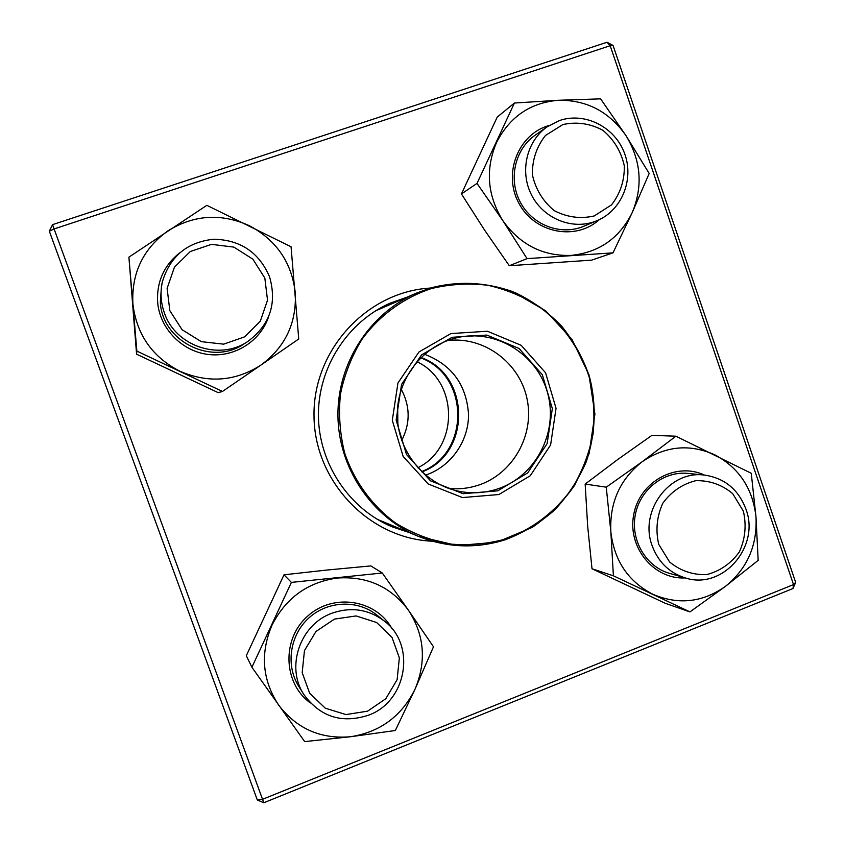 <?xml version="1.0" encoding="UTF-8"?>
<svg xmlns="http://www.w3.org/2000/svg" width="845" height="845" viewBox="0 0 845 845"><rect width="100%" height="100%" fill="white"/><g stroke="black" fill="none" stroke-linecap="round" stroke-linejoin="round"><path stroke-width="1.27" d="M559.644 120.497C585.004 111.783 614.938 127.067 624.497 153.23C634.384 179.277 621.846 210.384 597.193 220.598L594.384 221.686C571.072 229.998 542.902 218.031 531.325 194.582C519.538 171.239 526.71 140.904 547.285 126.729L559.644 120.497M562.897 124.553L545.437 135.517C536.522 146.84 532.17 159.927 532.382 174.778C535.624 189.333 542.912 201.279 554.246 210.637C567.143 217.334 580.483 219.098 594.267 215.94L611.516 204.87C620.272 193.589 624.539 180.608 624.328 165.937C621.159 151.54 613.998 139.647 602.834 130.257C590.063 123.454 576.755 121.553 562.897 124.553M745.892 509.007C760.511 546.715 722.464 590.391 685.232 577.895C669.324 572.826 658.308 562.115 652.182 545.796C638.852 511.246 669.493 470.095 704.371 475.07C724.471 478.016 738.308 489.329 745.892 509.007M743.357 511.14L732.657 493.586C721.905 484.671 709.631 480.372 695.826 480.678C682.337 484.069 671.331 491.579 662.807 503.219C656.797 516.485 655.445 530.206 658.741 544.37L669.641 562.031C680.542 570.893 692.9 575.086 706.705 574.611C720.12 571.062 731.01 563.499 739.375 551.891C745.269 538.74 746.589 525.157 743.357 511.14M368.557 715.187C341.813 723.838 320.244 716.93 303.83 694.484C285.462 666.874 300.218 624.402 331.884 613.248C351.066 606.594 368.568 609.224 384.401 621.117C416.374 644.83 406.899 701.498 368.557 715.187M367.575 711.173L385.806 698.709L397.118 679.707L399.347 657.875L392.048 637.479L376.638 622.511L356.104 615.931L334.451 619.1L316.009 631.447L304.464 650.576L302.193 672.652L309.64 693.227L325.293 708.194L345.985 714.574L367.575 711.173M164.384 312.904C160.73 302.563 160.085 292.085 162.483 281.469C170.267 256.056 187.421 241.966 213.943 239.219C240.55 239.938 259.088 252.454 269.544 276.79C277.192 303.418 269.967 324.966 247.87 341.433C219.594 361.016 175.401 346.218 164.384 312.904M169.845 310.685L182.076 329.719L201.311 341.655L223.682 344.158L244.733 336.806L260.355 321.1L267.516 300.155L264.834 278.068L252.845 259.151L233.833 247.099L211.525 244.353L190.305 251.514L174.429 267.21L167.109 288.356L169.845 310.685M397.826 423.44L397.689 406.392M421.57 471.594C470.295 453.184 469.64 375.444 420.62 357.847M498.867 494.536L462.479 497.568L428.267 484.027L403.149 456.458L392.291 420.335L397.953 382.986L418.951 351.985L450.945 333.564L487.428 331.24L521.154 345.299L545.574 372.803L556.042 408.325L550.602 444.998L530.259 475.746L498.867 494.536M497.758 490.839L463.049 493.712L430.432 480.784L406.498 454.494L396.147 420.049L401.544 384.443L421.549 354.879L452.054 337.303L486.847 335.074L519.031 348.467L542.332 374.705L552.334 408.6L547.137 443.593L527.713 472.915L497.758 490.839M496.892 489.17C483.921 493.279 470.771 493.871 457.43 490.945C423.577 483.435 397.499 450.712 397.308 414.916C396.907 379.13 422.426 345.975 456.152 337.905C495.339 328.135 537.536 354.15 547.761 393.59C558.513 432.893 535.212 477.055 496.892 489.17M420.979 357.498C470.728 374.863 471.383 453.744 421.94 471.943M257.313 799.983L49.337 231.224L52.548 224.643L607.059 42.25L610.174 45.714L54.091 228.932L262.541 799.317L793.529 584.592L610.174 45.714L613.047 45.45L795.663 582.374L793.529 584.592L792.969 588.521L263.82 802.75L257.313 799.983L262.541 799.317L263.82 802.75M432.344 541.201C369.064 538.677 314.171 481.323 314.002 415.613C313.072 349.904 367.005 291.652 430.242 288.071M406.92 297.239L390.253 303.112C347.464 321.871 318.005 367.575 318.417 415.582C318.808 463.578 349.017 508.785 392.122 526.826L408.885 532.424M380.44 307.992L386.017 306.323M387.834 523.689L382.215 522.115M613.047 45.45L607.059 42.25M49.337 231.224L54.091 228.932L52.548 224.643M792.969 588.521L795.663 582.374M310.411 702.966C283.064 683.457 281.596 639.031 307.559 616.216C332.983 592.81 375.824 599.359 391.943 628.574M408.568 610.417C391.003 586.831 367.332 576.036 337.535 578.022C307.781 582.12 285.937 597.837 271.995 625.184C260.028 653.46 262.256 680.13 278.692 705.163C296.88 728.834 320.889 739.354 350.717 736.713C380.239 732.013 401.681 716.159 415.053 689.129C426.619 661.36 424.454 635.123 408.568 610.417L382.299 573.005L291.388 582.395L251.905 667.254L304.675 741.593L350.717 736.713L395.323 730.513L415.053 689.129L433.485 646.774L408.568 610.417M382.299 573.005L370.849 565.907L327.237 570.016L284.004 574.801L291.388 582.395M284.004 574.801L246.317 655.699L251.905 667.254M384.401 621.117L376.923 615.097C357.805 599.58 327.913 600.647 308.995 617.832C289.941 634.87 285.367 665.089 298.686 686.224L303.83 694.484M268.837 316.03C260.989 340.894 234.804 357.699 208.44 354.488C182.055 351.457 159.779 328.663 157.635 302.172C156.568 281.955 163.867 265.541 179.552 252.919M261.052 364.998C285.356 346.968 296.764 322.853 295.254 292.623C291.747 262.531 276.463 240.233 249.412 225.731C221.369 213.035 194.276 214.693 168.134 230.706C143.164 248.61 131.419 272.998 132.887 303.894C136.637 334.62 152.332 357.076 179.985 371.282C208.451 383.472 235.48 381.37 261.052 364.998L298.739 338.982L291.06 246.772L206.835 205.324L128.905 257.144L136.858 351.097L222.457 391.467L261.052 364.998M128.905 257.144L136.584 354.192L218.221 392.661L222.457 391.467M136.584 354.192L136.858 351.097M162.483 281.469L161.522 285.578L160.328 302.193C162.187 341.803 212.486 366.234 244.363 343.704L247.87 341.433M599.285 219.658C575.582 241.216 534.473 233.083 518.883 203.254C502.617 173.785 518.27 133.901 549.208 125.451M502.891 220.725C520.14 244.754 542.902 256.31 571.178 255.391C599.168 252.454 619.501 238.206 632.187 212.644C643.151 186.259 641.091 160.603 626.008 135.675C609.351 111.762 586.895 99.963 558.64 100.259C530.438 102.615 509.736 116.705 496.533 142.541C485.188 169.401 487.311 195.459 502.891 220.725L527.048 258.633L613.005 252.856L632.187 212.644L649.182 173.457L626.008 135.675L600.615 98.854L558.64 100.259L514.415 103.027L477.013 183.407L502.891 220.725M514.415 103.027L497.219 117.106L461.433 193.938L484.724 230.315L509.303 265.731L591.627 260.144L613.005 252.856M509.303 265.731L527.048 258.633M461.433 193.938L477.013 183.407M547.285 126.729L535.223 135.137C514.774 149.206 508.046 179.626 520.425 202.409C532.572 225.319 561.175 235.945 583.779 226.249L597.193 220.598M685.274 577.917C653.872 579.776 627.201 547.264 633.729 514.584C639.517 481.756 675.958 461.655 704.424 475.07M642.284 461.666C619.987 479.221 609.498 502.585 610.84 531.748C614.199 560.7 628.226 581.55 652.942 594.31C678.398 605.136 702.554 602.496 725.422 586.377C747.17 568.727 757.363 545.627 756 517.055C752.842 488.663 739.164 467.95 714.954 454.906C689.869 443.614 665.638 445.864 642.284 461.666L606.256 487.174L610.84 531.748L613.407 575.815L689.942 611.896L725.422 586.377L758.166 560.372L756 517.055L751.258 473.295L675.884 436.2L642.284 461.666M675.884 436.2L651.896 435.355L617.695 459.532L585.162 484.069L587.666 526.213L592.007 568.769L613.407 575.815M592.007 568.769L665.364 603.341L689.942 611.896M585.162 484.069L606.256 487.174M704.371 475.07L688.073 473.422C663.927 470.813 639.918 489.54 635.292 514.89C630.402 540.177 645.971 566.689 669.43 573.322L685.232 577.895M401.702 440.467C410.416 423.334 410.279 406.287 401.269 389.302M417.852 467.771C459.205 447.628 458.645 381.179 416.976 361.723M430.707 287.934C458.919 280.603 488.378 282.336 515.365 292.74C532.751 301.147 548.194 312.301 561.703 326.181C573.797 341.348 583.039 358.132 589.419 376.532C596.76 404.808 595.619 434.531 586.103 462.12C578.307 479.949 567.787 495.941 554.552 510.074C539.976 522.812 523.689 532.656 505.69 539.617C476.316 548.944 447.153 547.835 418.212 536.29C371.346 516.918 338.349 467.718 337.926 415.413C337.472 363.107 369.645 313.368 416.194 293.215L430.707 287.934M431.225 288.61C403.656 297.746 379.511 315.375 362.009 339.299C351.657 356.231 344.475 374.493 340.472 394.076C338.444 413.987 339.848 433.643 344.675 453.036C354.245 481.375 372.085 505.785 395.756 523.15C412.423 533.332 430.242 540.272 449.213 543.969C468.415 545.69 487.28 544.022 505.806 538.962C532.825 529.086 556.063 511.151 572.709 487.491C582.522 470.834 589.303 452.994 593.063 433.971C594.964 414.663 593.644 395.576 589.092 376.733C580.061 349.133 563.14 325.019 540.325 307.39C524.196 296.933 506.768 289.571 488.051 285.314C468.964 282.99 450.026 284.089 431.225 288.61M447.618 340.524C484.037 336.099 519.812 362.748 527.09 399.093C534.769 435.365 512.64 474.362 477.742 485.4C468.331 488.399 458.698 489.413 448.853 488.463M424.517 354.245C451.832 364.786 466.493 384.813 468.531 414.325C468.785 441.248 450.86 466.746 425.531 475.133M377.25 519.305L418.212 536.29L457.356 545.585L497.187 542.099L532.223 527.386C549.028 515.851 563.266 501.687 574.938 484.861L589.06 453.68L594.922 414.177L588.933 374.673L571.949 339.299L545.733 310.854L512.376 291.493C483.583 281.638 457.251 281.1 430.718 287.934L416.194 293.215L375.507 310.886"/></g></svg>
